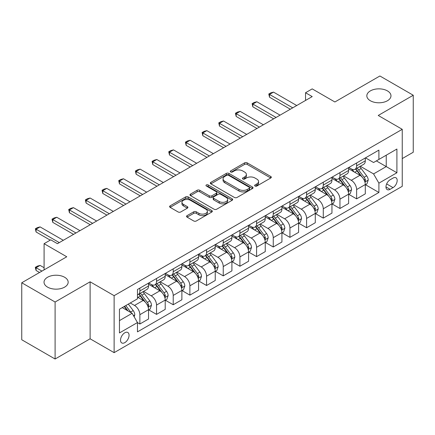 <?xml version="1.0" encoding="UTF-8"?>
<svg xmlns="http://www.w3.org/2000/svg" width="435" height="435" viewBox="0 0 435 435"><rect width="100%" height="100%" fill="white"/><g stroke="black" fill="none" stroke-linecap="round" stroke-linejoin="round"><path stroke-width="0.65" d="M255.019 186.022A1.294 0.75 0 0 0 256.851 186.022L270.766 177.991A1.854 1.071 0 0 0 271.309 177.235A1.854 1.071 0 0 0 270.766 176.479L247.2 162.875A1.854 1.071 0 0 0 244.579 162.875L230.664 170.906A1.294 0.75 0 0 0 230.289 171.433A1.294 0.75 0 0 0 230.664 171.966A1.294 0.75 0 0 0 232.502 171.966L234.302 170.922A5.927 3.42 0 0 1 242.681 170.922L244.644 172.059A5.927 3.42 0 0 1 246.379 174.478A5.927 3.42 0 0 1 244.644 176.898L242.844 177.937A1.294 0.75 0 0 0 242.464 178.464A1.294 0.75 0 0 0 242.844 178.992A1.294 0.75 0 0 0 244.677 178.992L246.476 177.953A5.927 3.42 0 0 1 254.856 177.953L256.819 179.089A5.927 3.42 0 0 1 258.559 181.509A5.927 3.42 0 0 1 256.819 183.929L255.019 184.967A1.294 0.75 0 0 0 254.638 185.495A1.294 0.75 0 0 0 255.019 186.022L255.019 184.967M64.636 277.264A12.071 6.971 0 0 0 51.477 275.752A12.071 6.971 0 0 0 44.027 282.19A12.071 6.971 0 0 0 47.562 287.116A12.071 6.971 0 0 0 60.721 288.628A12.071 6.971 0 0 0 68.17 282.19A12.071 6.971 0 0 0 64.636 277.264M387.438 90.893A12.071 6.971 0 0 0 374.279 89.382A12.071 6.971 0 0 0 366.83 95.82A12.071 6.971 0 0 0 370.364 100.751A12.071 6.971 0 0 0 383.523 102.258A12.071 6.971 0 0 0 390.973 95.82A12.071 6.971 0 0 0 387.438 90.893M124.796 342.644A6.036 3.485 120 0 0 128.738 337.326A6.036 3.485 120 0 0 127.814 332.487A6.036 3.485 120 0 0 124.796 332.786A6.036 3.485 120 0 0 120.848 338.109A6.036 3.485 120 0 0 121.778 342.943A6.036 3.485 120 0 0 124.796 342.644M187.099 215.635A1.854 1.071 0 0 0 186.555 216.391A1.854 1.071 0 0 0 187.099 217.147L193.711 220.969A1.854 1.071 0 0 0 196.332 220.969L211.78 212.046A1.854 1.071 0 0 0 212.323 211.29A1.854 1.071 0 0 0 211.78 210.535L188.214 196.93A1.854 1.071 0 0 0 185.593 196.93L170.145 205.847A1.854 1.071 0 0 0 169.601 206.603A1.854 1.071 0 0 0 170.145 207.359L178.132 211.97A1.854 1.071 0 0 0 180.748 211.97L187.36 208.153A1.854 1.071 0 0 0 187.904 207.397A1.854 1.071 0 0 0 187.36 206.641L183.401 204.358A4.954 2.86 0 0 1 181.95 202.335A4.954 2.86 0 0 1 185.005 199.692A4.954 2.86 0 0 1 190.405 200.312L205.924 209.268A4.954 2.86 0 0 1 207.37 211.29A4.954 2.86 0 0 1 204.314 213.933A4.954 2.86 0 0 1 198.915 213.313L196.332 211.818A1.854 1.071 0 0 0 193.711 211.818L187.099 215.635L187.099 217.147M402.244 158.585L413.25 152.234L413.25 95.243L379.902 75.989L334.885 101.98L312.205 88.887L305.539 92.742L312.205 96.592L57.431 243.682L50.764 239.832L44.093 243.682L44.093 269.869M55.098 302.021L55.098 359.011L90.11 338.794L90.11 281.804L55.098 302.021L21.75 282.766L66.767 256.775L44.093 243.682M90.11 281.804L114.122 295.669L402.244 129.32L402.244 186.31L114.122 352.654L114.122 295.669M413.25 95.243L378.232 115.46L402.244 129.32M234.432 197.457A1.854 1.071 0 0 0 237.048 197.457L252.501 188.54A1.854 1.071 0 0 0 253.039 187.784A1.854 1.071 0 0 0 252.501 187.028L228.93 173.418A1.854 1.071 0 0 0 226.314 173.418L210.866 182.341A1.854 1.071 0 0 0 210.322 183.097A1.854 1.071 0 0 0 210.866 183.853L234.432 197.457M206.864 186.305A1.294 0.75 0 0 1 208.18 186.484L208.18 184.946L232.138 198.779A1.854 1.071 0 0 1 232.681 199.534A1.854 1.071 0 0 1 232.138 200.29L216.69 209.213A1.854 1.071 0 0 1 214.069 209.213L190.503 195.603L190.503 194.092A1.854 1.071 0 0 0 189.959 194.847A1.854 1.071 0 0 0 190.503 195.603M190.503 194.092L197.115 190.274A1.854 1.071 0 0 1 199.736 190.274L209.295 195.793A1.854 1.071 0 0 0 211.91 195.793L216.298 193.26A1.854 1.071 0 0 0 216.842 192.504A1.854 1.071 0 0 0 216.298 191.748L206.348 186.006A1.294 0.75 0 0 1 205.967 185.479A1.294 0.75 0 0 1 206.766 184.783A1.294 0.75 0 0 1 208.18 184.946M55.098 359.011L21.75 339.757L21.75 282.766M393.039 178.073L390.108 179.764A5.845 3.377 120 0 0 386.285 184.918A5.845 3.377 120 0 0 387.183 189.606A5.845 3.377 120 0 0 390.108 189.312L393.039 187.621A5.845 3.377 120 0 0 396.861 182.466A5.845 3.377 120 0 0 395.964 177.779A5.845 3.377 120 0 0 393.039 178.073M365.498 157.856L373.567 162.516L378.901 159.433L378.901 150.113L137.465 289.503L137.465 298.823L119.456 309.22L119.456 332.944L137.465 322.547L137.465 331.861L378.901 192.471L378.901 183.151L373.567 173.913L360.305 166.252M378.901 159.433L396.91 149.036L396.91 172.755L378.901 183.151M90.11 338.794L114.122 352.654M305.539 92.742L305.539 100.441M376.367 160.896L386.236 166.594L386.236 155.197L396.91 149.036M373.567 173.913L386.236 166.594L396.91 172.755M119.456 320.617L132.131 313.303L122.257 307.605M137.465 322.623L139.869 324.01L139.869 314.69A7.547 4.355 -120 0 0 134.529 305.446L130.261 302.983M139.869 324.01L148.536 319.002L148.536 309.682A7.547 4.355 -120 0 0 143.202 300.444L137.465 297.132M148.737 309.878L156.54 314.38L156.54 305.065A7.547 4.355 -120 0 0 151.206 295.822L143.545 291.401M156.54 314.38L165.213 309.377L165.213 300.058A7.547 4.355 -120 0 0 159.873 290.814L148.536 284.267M165.409 300.248L173.217 304.756L173.217 295.436A7.547 4.355 -120 0 0 167.877 286.197L160.216 281.771M173.217 304.756L181.884 299.748L181.884 290.433A7.547 4.355 -120 0 0 176.55 281.189L165.213 274.643M182.086 290.623L189.888 295.131L189.888 285.811A7.547 4.355 -120 0 0 184.554 276.568L176.893 272.147M189.888 295.131L198.561 290.123L198.561 280.803A7.547 4.355 -120 0 0 193.222 271.565L181.884 265.018M198.757 280.999L206.56 285.501L206.56 276.181A7.547 4.355 -120 0 0 201.226 266.943L193.564 262.517M206.56 285.501L215.233 280.499L215.233 271.179A7.547 4.355 -120 0 0 209.898 261.935L198.561 255.388M215.434 271.369L223.237 275.877L223.237 266.557A7.547 4.355 -120 0 0 217.902 257.313L210.241 252.893M223.237 275.877L231.904 270.869L231.904 261.549A7.547 4.355 -120 0 0 226.57 252.311L215.233 245.764M232.105 261.745L239.908 266.247L239.908 256.933A7.547 4.355 -120 0 0 234.574 247.689L226.912 243.268M239.908 266.247L248.581 261.245L248.581 251.925A7.547 4.355 -120 0 0 243.247 242.681L231.904 236.134M248.782 252.115L256.585 256.623L256.585 247.303A7.547 4.355 -120 0 0 251.245 238.065L243.589 233.638M256.585 256.623L265.252 251.615L265.252 242.3A7.547 4.355 -120 0 0 259.918 233.057L248.581 226.51M265.453 242.491L273.256 246.998L273.256 237.679A7.547 4.355 -120 0 0 267.922 228.435L260.26 224.014M273.256 246.998L281.929 241.99L281.929 232.671A7.547 4.355 -120 0 0 276.589 223.432L265.252 216.886M282.13 232.866L289.933 237.369L289.933 228.049A7.547 4.355 -120 0 0 284.593 218.81L276.932 214.384M289.933 237.369L298.6 232.366L298.6 223.046A7.547 4.355 -120 0 0 293.266 213.802L281.929 207.256M298.801 223.237L306.604 227.744L306.604 218.424A7.547 4.355 -120 0 0 301.27 209.181L293.609 204.76M306.604 227.744L315.277 222.736L315.277 213.416A7.547 4.355 -120 0 0 309.938 204.178L298.6 197.631M315.473 213.612L323.276 218.114L323.276 208.8A7.547 4.355 -120 0 0 317.941 199.556L310.28 195.136M323.276 218.114L331.948 213.112L331.948 203.792A7.547 4.355 -120 0 0 326.614 194.548L315.277 188.007M332.15 203.982L339.952 208.49L339.952 199.17A7.547 4.355 -120 0 0 334.618 189.932L326.957 185.506M339.952 208.49L348.62 203.482L348.62 194.168A7.547 4.355 -120 0 0 343.286 184.924L331.948 178.377M348.821 194.358L356.624 198.866L356.624 189.546A7.547 4.355 -120 0 0 351.29 180.302L343.628 175.881M356.624 198.866L365.297 193.858L365.297 184.538A7.547 4.355 -120 0 0 359.962 175.3L348.62 168.753M348.821 167.48L351.29 168.905A7.547 4.355 -120 0 0 355.063 169.28A7.547 4.355 -120 0 0 356.624 165.827L356.624 162.973M332.15 177.105L334.618 178.529A7.547 4.355 -120 0 0 338.392 178.905A7.547 4.355 -120 0 0 339.952 175.452L339.952 172.603M315.473 186.735L317.941 188.159A7.547 4.355 -120 0 0 321.715 188.534A7.547 4.355 -120 0 0 323.276 185.076L323.276 182.227M298.801 196.359L301.27 197.784A7.547 4.355 -120 0 0 305.044 198.159A7.547 4.355 -120 0 0 306.604 194.706L306.604 191.857M282.125 205.989L284.593 207.413A7.547 4.355 -120 0 0 288.367 207.783A7.547 4.355 -120 0 0 289.933 204.33L289.933 201.481M265.453 215.613L267.922 217.038A7.547 4.355 -120 0 0 271.696 217.413A7.547 4.355 -120 0 0 273.256 213.955L273.256 211.105M248.782 225.238L251.245 226.662A7.547 4.355 -120 0 0 255.019 227.037A7.547 4.355 -120 0 0 256.585 223.585L256.585 220.735M232.105 234.867L234.574 236.292A7.547 4.355 -120 0 0 238.347 236.667A7.547 4.355 -120 0 0 239.908 233.209L239.908 230.36M215.434 244.492L217.902 245.916A7.547 4.355 -120 0 0 221.671 246.292A7.547 4.355 -120 0 0 223.237 242.839L223.237 239.989M198.757 254.122L201.226 255.546A7.547 4.355 -120 0 0 204.999 255.916A7.547 4.355 -120 0 0 206.56 252.463L206.56 249.614M182.086 263.746L184.554 265.171A7.547 4.355 -120 0 0 188.328 265.546A7.547 4.355 -120 0 0 189.888 262.087L189.888 259.238M165.409 273.37L167.877 274.795A7.547 4.355 -120 0 0 171.651 275.17A7.547 4.355 -120 0 0 173.217 271.717L173.217 268.868M148.737 283L151.206 284.425A7.547 4.355 -120 0 0 154.98 284.794A7.547 4.355 -120 0 0 156.54 281.342L156.54 278.492M365.498 184.734L378.901 192.471M355.063 169.28L363.736 164.272A7.547 4.355 -120 0 0 365.297 160.819L365.297 157.97M338.392 178.905L347.059 173.902A7.547 4.355 -120 0 0 348.62 170.444L348.62 167.595M321.715 188.534L330.388 183.526A7.547 4.355 -120 0 0 331.948 180.074L331.948 177.224M305.044 198.159L313.711 193.151A7.547 4.355 -120 0 0 315.277 189.698L315.277 186.849M288.367 207.783L297.04 202.781A7.547 4.355 -120 0 0 298.6 199.322L298.6 196.473M271.696 217.413L280.363 212.405A7.547 4.355 -120 0 0 281.929 208.952L281.929 206.103M255.019 227.037L263.692 222.035A7.547 4.355 -120 0 0 265.252 218.577L265.252 215.727M238.347 236.667L247.015 231.659A7.547 4.355 -120 0 0 248.581 228.206L248.581 225.357M221.671 246.292L230.343 241.284A7.547 4.355 -120 0 0 231.904 237.831L231.904 234.982M204.999 255.916L213.672 250.913A7.547 4.355 -120 0 0 215.233 247.455L215.233 244.606M188.328 265.546L196.995 260.538A7.547 4.355 -120 0 0 198.561 257.085L198.561 254.236M171.651 275.17L180.324 270.162A7.547 4.355 -120 0 0 181.884 266.709L181.884 263.86M154.98 284.794L163.647 279.792A7.547 4.355 -120 0 0 165.213 276.339L165.213 273.49M137.465 294.729A7.547 4.355 -120 0 0 138.303 294.424L146.976 289.416A7.547 4.355 -120 0 0 148.536 285.964L148.536 283.114M138.303 294.424A7.547 4.355 -120 0 0 139.869 290.971L139.869 288.122M132.131 313.303L137.465 322.547M255.541 186.207L256.819 185.468A5.927 3.42 0 0 0 258.559 183.048L258.559 181.509M246.379 174.478L246.379 176.017A5.927 3.42 0 0 1 244.644 178.437L243.361 179.176M270.739 178.007L247.2 164.414A1.854 1.071 0 0 0 244.579 164.414L231.186 172.146M252.474 188.551L228.93 174.957A1.854 1.071 0 0 0 226.314 174.957L210.888 183.864M249.228 188.311A1.294 0.75 0 0 0 249.608 187.784A1.294 0.75 0 0 0 249.228 187.251L228.538 175.31A1.294 0.75 0 0 0 226.706 175.31L224.808 176.403A5.927 3.42 0 0 0 223.073 178.823A5.927 3.42 0 0 0 224.808 181.243L238.951 189.404A5.927 3.42 0 0 0 247.33 189.404L249.228 188.311L249.228 189.85A1.294 0.75 0 0 0 249.608 189.323L249.608 187.784M223.073 178.823L223.073 180.362A5.927 3.42 0 0 0 224.808 182.782L224.808 181.243M249.228 189.85L247.33 190.949A5.927 3.42 0 0 1 238.951 190.949L224.808 182.782M190.53 195.619L197.115 191.819L197.115 190.274M216.842 192.504L216.842 194.048A1.854 1.071 0 0 1 216.298 194.804L211.91 197.332A1.854 1.071 0 0 1 209.295 197.332L199.736 191.819A1.854 1.071 0 0 0 197.115 191.819M208.18 186.484L232.116 200.307M219.213 201.519A4.954 2.86 0 0 0 224.607 202.139A4.954 2.86 0 0 0 227.668 199.496A4.954 2.86 0 0 0 226.216 197.474L220.746 194.32A1.854 1.071 0 0 0 218.131 194.32L213.743 196.854A1.854 1.071 0 0 0 213.204 197.61A1.854 1.071 0 0 0 213.743 198.365L219.213 201.519L219.213 203.063A4.954 2.86 0 0 0 224.607 203.683A4.954 2.86 0 0 0 227.668 201.041L227.668 199.496M213.204 197.61L213.204 199.148A1.854 1.071 0 0 0 213.743 199.904L213.743 198.365M219.213 203.063L213.743 199.904M207.37 211.29L207.37 212.829A4.954 2.86 0 0 1 204.314 215.472A4.954 2.86 0 0 1 198.915 214.852L196.332 213.362A1.854 1.071 0 0 0 193.711 213.362L187.126 217.163M181.95 202.335L181.95 203.874A4.954 2.86 0 0 0 183.401 205.896L183.401 204.358M187.338 208.169L183.401 205.896M211.758 212.062L188.214 198.469A1.854 1.071 0 0 0 185.593 198.469L170.167 207.375M365.297 184.848L366.895 183.923L368.228 180.074A4.997 2.887 -120 0 0 366.634 175.816L361.186 168.541A14.431 8.33 -120 0 0 359.609 166.654M354.188 171.966A14.431 8.33 -120 0 0 351.235 168.872M364.84 181.786L365.53 180.286A4.997 2.887 -120 0 0 364.1 177.279L358.652 170.003A14.431 8.33 -120 0 0 357.075 168.117M355.732 168.894A11.979 6.917 60 0 1 357.7 171.129L362.312 177.284M355.477 169.041A14.431 8.33 60 0 1 357.048 170.928L360.675 175.762M292.733 107.836L269.521 94.433L269.521 97.206L268.786 94.009L270.787 92.856L273.523 92.122L296.735 105.526M290.33 109.223L269.521 97.206M273.523 92.122L269.521 94.433L268.786 94.009M348.62 194.472L350.224 193.548L351.556 189.698A4.997 2.887 -120 0 0 349.963 185.44L344.509 178.165A14.431 8.33 -120 0 0 342.938 176.278M337.517 181.591A14.431 8.33 -120 0 0 334.564 178.502M348.169 191.411L348.859 189.91A4.997 2.887 -120 0 0 347.429 186.903L341.975 179.628A14.431 8.33 -120 0 0 340.404 177.741M339.061 178.519A11.979 6.917 60 0 1 341.024 180.753L345.64 186.914M338.8 178.665A14.431 8.33 60 0 1 340.377 180.552L343.998 185.392M331.948 204.102L333.547 203.178L334.885 199.322A4.997 2.887 -120 0 0 333.286 195.07L327.838 187.795A14.431 8.33 -120 0 0 326.261 185.908M320.84 191.221A14.431 8.33 -120 0 0 317.887 188.127M331.492 201.041L332.182 199.54A4.997 2.887 -120 0 0 330.752 196.533L325.304 189.258A14.431 8.33 -120 0 0 323.727 187.371M322.384 188.143A11.979 6.917 60 0 1 324.352 190.383L328.963 196.538M322.128 188.295A14.431 8.33 60 0 1 323.7 190.182L327.327 195.016M315.277 213.726L316.876 212.802L318.208 208.952A4.997 2.887 -120 0 0 316.615 204.695L311.161 197.419A14.431 8.33 -120 0 0 309.589 195.532M304.168 200.845A14.431 8.33 -120 0 0 301.216 197.751M314.82 210.665L315.511 209.164A4.997 2.887 -120 0 0 314.081 206.157L308.627 198.882A14.431 8.33 -120 0 0 307.056 196.995M305.713 197.773A11.979 6.917 60 0 1 307.675 200.008L312.292 206.163M305.452 197.92A14.431 8.33 60 0 1 307.028 199.806L310.65 204.646M276.056 117.461L252.849 104.063L252.849 106.836L252.115 103.639L254.116 102.481L256.851 101.752L280.058 115.15M273.658 118.847L252.849 106.836M256.851 101.752L252.849 104.063L252.115 103.639M259.385 127.085L236.172 113.687L236.172 116.46L235.438 113.263L237.439 112.11L240.174 111.376L263.387 124.78M256.982 128.472L236.172 116.46M240.174 111.376L236.172 113.687L235.438 113.263M242.708 136.715L219.501 123.312L219.501 126.085L218.767 122.893L220.768 121.735L223.503 121.006L246.71 134.404M240.31 138.102L219.501 126.085M223.503 121.006L219.501 123.312L218.767 122.893M298.6 223.351L300.204 222.426L301.537 218.577A4.997 2.887 -120 0 0 299.938 214.319L294.49 207.044A14.431 8.33 -120 0 0 292.913 205.162M287.497 210.469A14.431 8.33 -120 0 0 284.539 207.381M298.144 220.289L298.834 218.789A4.997 2.887 -120 0 0 297.404 215.782L291.956 208.506A14.431 8.33 -120 0 0 290.379 206.625M289.036 207.397A11.979 6.917 60 0 1 291.004 209.632L295.615 215.793M288.78 207.549A14.431 8.33 60 0 1 290.357 209.431L293.978 214.27M226.037 146.339L202.83 132.941L202.83 135.715L202.096 132.517L204.097 131.359L206.826 130.63L230.039 144.028M223.633 147.726L202.83 135.715M206.826 130.63L202.83 132.941L202.096 132.517M281.929 232.981L283.528 232.056L284.86 228.206A4.997 2.887 -120 0 0 283.267 223.949L277.818 216.673A14.431 8.33 -120 0 0 276.241 214.787M270.82 220.099A14.431 8.33 -120 0 0 267.868 217.005M281.472 229.919L282.163 228.418A4.997 2.887 -120 0 0 280.733 225.412L275.279 218.136A14.431 8.33 -120 0 0 273.707 216.249M272.364 217.027A11.979 6.917 60 0 1 274.333 219.262L278.944 225.417M272.109 217.174A14.431 8.33 60 0 1 273.68 219.061L277.302 223.894M209.365 155.969L186.153 142.566L186.153 145.339L185.419 142.142L187.42 140.989L190.155 140.255L213.367 153.658M206.962 157.356L186.153 145.339M190.155 140.255L186.153 142.566L185.419 142.142M265.252 242.605L266.856 241.681L268.188 237.831A4.997 2.887 -120 0 0 266.59 233.573L261.141 226.298A14.431 8.33 -120 0 0 259.57 224.411M254.149 229.724A14.431 8.33 -120 0 0 251.191 226.635M264.801 239.544L265.491 238.043A4.997 2.887 -120 0 0 264.056 235.036L258.608 227.761A14.431 8.33 -120 0 0 257.031 225.874M255.688 226.651A11.979 6.917 60 0 1 257.656 228.886L262.267 235.041M255.432 226.798A14.431 8.33 60 0 1 257.009 228.685L260.63 233.524M192.689 165.594L169.481 152.196L169.481 154.963L168.747 151.772L170.748 150.613L173.483 149.885L196.691 163.283M190.291 166.98L169.481 154.963M173.483 149.885L169.481 152.196L168.747 151.772M248.581 252.235L250.179 251.31L251.512 247.455A4.997 2.887 -120 0 0 249.918 243.203L244.47 235.928A14.431 8.33 -120 0 0 242.893 234.041M237.472 239.353A14.431 8.33 -120 0 0 234.519 236.259M248.124 249.173L248.815 247.673A4.997 2.887 -120 0 0 247.384 244.666L241.936 237.39A14.431 8.33 -120 0 0 240.359 235.504M239.016 236.276A11.979 6.917 60 0 1 240.985 238.516L245.596 244.671M238.761 236.428A14.431 8.33 60 0 1 240.332 238.315L243.959 243.149M176.017 175.218L152.805 161.82L152.805 164.593L152.071 161.396L154.072 160.243L156.807 159.509L180.019 172.907M173.614 176.605L152.805 164.593M156.807 159.509L152.805 161.82L152.071 161.396M231.904 261.859L233.508 260.935L234.84 257.085A4.997 2.887 -120 0 0 233.247 252.827L227.793 245.552A14.431 8.33 -120 0 0 226.222 243.665M220.801 248.978A14.431 8.33 -120 0 0 217.843 245.884M231.453 258.798L232.143 257.297A4.997 2.887 -120 0 0 230.713 254.29L225.259 247.015A14.431 8.33 -120 0 0 223.688 245.128M222.345 245.905A11.979 6.917 60 0 1 224.308 248.14L228.919 254.296M222.084 246.052A14.431 8.33 60 0 1 223.661 247.939L227.282 252.778M159.34 184.848L136.133 171.444L136.133 174.217L135.399 171.02L137.4 169.867L140.135 169.133L163.342 182.537M156.943 186.234L136.133 174.217M140.135 169.133L136.133 171.444L135.399 171.02M215.233 271.483L216.831 270.559L218.169 266.709A4.997 2.887 -120 0 0 216.57 262.452L211.122 255.176A14.431 8.33 -120 0 0 209.545 253.295M204.124 258.602A14.431 8.33 -120 0 0 201.171 255.514M214.776 268.422L215.466 266.921A4.997 2.887 -120 0 0 214.036 263.914L208.588 256.639A14.431 8.33 -120 0 0 207.011 254.758M205.668 255.53A11.979 6.917 60 0 1 207.636 257.765L212.247 263.925M205.412 255.682A14.431 8.33 60 0 1 206.984 257.563L210.611 262.403M142.669 194.472L119.456 181.074L119.456 183.847L118.722 180.65L120.723 179.492L123.458 178.763L146.671 192.161M140.266 195.859L119.456 183.847M123.458 178.763L119.456 181.074L118.722 180.65M198.561 281.113L200.16 280.189L201.492 276.339A4.997 2.887 -120 0 0 199.899 272.082L194.445 264.806A14.431 8.33 -120 0 0 192.874 262.919M187.452 268.232A14.431 8.33 -120 0 0 184.5 265.138M198.104 278.052L198.795 276.551A4.997 2.887 -120 0 0 197.365 273.544L191.911 266.269A14.431 8.33 -120 0 0 190.34 264.382M188.997 265.16A11.979 6.917 60 0 1 190.96 267.394L195.576 273.55M188.736 265.306A14.431 8.33 60 0 1 190.312 267.193L193.934 272.027M125.992 204.102L102.785 190.699L102.785 193.472L102.051 190.274L104.052 189.122L106.787 188.388L129.994 201.791M123.594 205.483L102.785 193.472M106.787 188.388L102.785 190.699L102.051 190.274M181.884 290.738L183.483 289.813L184.821 285.964A4.997 2.887 -120 0 0 183.222 281.706L177.774 274.431A14.431 8.33 -120 0 0 176.197 272.544M170.776 277.856A14.431 8.33 -120 0 0 167.823 274.768M181.428 287.676L182.118 286.176A4.997 2.887 -120 0 0 180.688 283.169L175.24 275.893A14.431 8.33 -120 0 0 173.663 274.006M172.32 274.784A11.979 6.917 60 0 1 174.288 277.019L178.899 283.174M172.064 274.931A14.431 8.33 60 0 1 173.636 276.818L177.262 281.657M109.321 213.726L86.108 200.328L86.108 203.096L85.38 199.904L87.381 198.746L90.11 198.017L113.323 211.415M106.918 215.113L86.108 203.096M90.11 198.017L86.108 200.328L85.38 199.904M165.213 300.367L166.812 299.443L168.144 295.588A4.997 2.887 -120 0 0 166.551 291.336L161.102 284.06A14.431 8.33 -120 0 0 159.525 282.174M154.104 287.486A14.431 8.33 -120 0 0 151.152 284.392M164.756 297.301L165.447 295.805A4.997 2.887 -120 0 0 164.017 292.798L158.563 285.523A14.431 8.33 -120 0 0 156.992 283.636M155.648 284.408A11.979 6.917 60 0 1 157.611 286.649L162.228 292.804M155.387 284.561A14.431 8.33 60 0 1 156.964 286.447L160.586 291.281M92.644 223.351L69.437 209.953L69.437 212.726L68.703 209.529L70.704 208.376L73.439 207.642L96.646 221.04M90.246 224.737L69.437 212.726M73.439 207.642L69.437 209.953L68.703 209.529M148.536 309.992L150.14 309.067L151.472 305.218A4.997 2.887 -120 0 0 149.874 300.96L144.425 293.685A14.431 8.33 -120 0 0 142.849 291.798M148.079 306.931L148.77 305.43A4.997 2.887 -120 0 0 147.34 302.423L141.892 295.147A14.431 8.33 -120 0 0 140.315 293.261M138.972 294.038A11.979 6.917 60 0 1 140.94 296.273L145.551 302.428M138.716 294.185A14.431 8.33 60 0 1 140.293 296.072L143.914 300.911M75.973 232.981L52.765 219.577L52.765 222.35L52.031 219.153L54.032 218L56.767 217.266L79.975 230.67M73.569 234.367L52.765 222.35M56.767 217.266L52.765 219.577L52.031 219.153M134.132 316.767L134.796 314.842A4.997 2.887 -120 0 0 133.202 310.585L128.341 304.092M131.12 312.721A4.997 2.887 -120 0 0 130.669 312.047L125.802 305.555M124.551 306.278L128.048 310.943M124.203 306.479L127.167 310.438M44.093 267.71L40.091 265.404L36.089 267.71L41.956 271.103M36.089 270.483L35.355 267.753L35.355 267.291L36.089 267.71L36.089 270.483L39.558 272.484M35.355 267.291L37.356 266.133L40.091 265.404M59.301 242.605L36.089 229.207L36.089 231.98L35.355 228.783L37.356 227.625L40.091 226.896L63.303 240.294M50.226 240.142L36.089 231.98M40.091 226.896L36.089 229.207L35.355 228.783M134.529 305.446L143.202 300.444M151.206 295.822L159.873 290.814M167.877 286.197L176.55 281.189M184.554 276.568L193.222 271.565M201.226 266.943L209.898 261.935M217.902 257.313L226.57 252.311M234.574 247.689L243.247 242.681M251.245 238.065L259.918 233.057M267.922 228.435L276.589 223.432M284.593 218.81L293.266 213.802M301.27 209.181L309.938 204.178M317.941 199.556L326.614 194.548M334.618 189.932L343.286 184.924M351.29 180.302L359.962 175.3M356.624 165.827L365.297 160.819M356.624 189.546L365.297 184.538M339.952 199.17L348.62 194.168M339.952 175.452L348.62 170.444M323.276 208.8L331.948 203.792M323.276 185.076L331.948 180.074M306.604 218.424L315.277 213.416M306.604 194.706L315.277 189.698M289.933 228.049L298.6 223.046M289.933 204.33L298.6 199.322M273.256 237.679L281.929 232.671M273.256 213.955L281.929 208.952M256.585 247.303L265.252 242.3M256.585 223.585L265.252 218.577M239.908 256.933L248.581 251.925M239.908 233.209L248.581 228.206M223.237 266.557L231.904 261.549M223.237 242.839L231.904 237.831M206.56 276.181L215.233 271.179M206.56 252.463L215.233 247.455M189.888 285.811L198.561 280.803M189.888 262.087L198.561 257.085M173.217 295.436L181.884 290.433M173.217 271.717L181.884 266.709M156.54 305.065L165.213 300.058M156.54 281.342L165.213 276.339M139.869 314.69L148.536 309.682M139.869 290.971L148.536 285.964M386.644 183.929L393.039 187.621M385.97 186.925L390.108 189.312M256.819 185.468L256.819 183.929M242.844 178.992L242.844 177.937M244.644 178.437L244.644 176.898M230.664 171.966L230.664 170.906M244.579 164.414L244.579 162.875M247.2 164.414L247.2 162.875M270.766 177.991L270.766 176.479M210.866 183.853L210.866 182.341M226.314 174.957L226.314 173.418M228.93 174.957L228.93 173.418M252.501 188.54L252.501 187.028M238.951 190.949L238.951 189.404M247.33 190.949L247.33 189.404M199.736 191.819L199.736 190.274M209.295 197.332L209.295 195.793M211.91 197.332L211.91 195.793M216.298 194.804L216.298 193.26M232.138 200.29L232.138 198.779M193.711 213.362L193.711 211.818M196.332 213.362L196.332 211.818M198.915 214.852L198.915 213.313M187.36 208.153L187.36 206.641M170.145 207.359L170.145 205.847M185.593 198.469L185.593 196.93M188.214 198.469L188.214 196.93M211.78 212.046L211.78 210.535M364.921 182.058L368.195 180.166M358.652 170.003L361.186 168.541M354.721 172.271L357.048 170.928M364.1 177.279L366.634 175.816M363.703 179.231L365.53 180.286M348.25 191.688L351.523 189.796M341.975 179.628L344.509 178.165M338.044 181.901L340.377 180.552M347.429 186.903L349.963 185.44M347.032 188.855L348.859 189.91M331.573 201.313L334.852 199.42M325.304 189.258L327.838 187.795M321.373 191.525L323.7 190.182M330.752 196.533L333.286 195.07M330.355 198.485L332.182 199.54M314.902 210.937L318.175 209.05M308.627 198.882L311.161 197.419M304.701 201.149L307.028 199.806M314.081 206.157L316.615 204.695M313.684 208.109L315.511 209.164M298.225 220.567L301.504 218.674M291.956 208.506L294.49 207.044M288.024 210.779L290.357 209.431M297.404 215.782L299.938 214.319M297.007 217.734L298.834 218.789M281.554 230.191L284.827 228.299M275.279 218.136L277.818 216.673M271.353 220.404L273.68 219.061M280.733 225.412L283.267 223.949M280.336 227.364L282.163 228.418M264.882 239.821L268.156 237.929M258.608 227.761L261.141 226.298M254.676 230.033L257.009 228.685M264.056 235.036L266.59 233.573M263.664 236.988L265.491 238.043M248.206 249.445L251.479 247.553M241.936 237.39L244.47 235.928M238.005 239.658L240.332 238.315M247.384 244.666L249.918 243.203M246.988 246.618L248.815 247.673M231.534 259.07L234.808 257.183M225.259 247.015L227.793 245.552M221.328 249.282L223.661 247.939M230.713 254.29L233.247 252.827M230.316 256.242L232.143 257.297M214.857 268.7L218.136 266.807M208.588 256.639L211.122 255.176M204.657 258.912L206.984 257.563M214.036 263.914L216.57 262.452M213.639 265.867L215.466 266.921M198.186 278.324L201.459 276.432M191.911 266.269L194.445 264.806M187.985 268.536L190.312 267.193M197.365 273.544L199.899 272.082M196.968 275.496L198.795 276.551M181.509 287.948L184.788 286.061M175.24 275.893L177.774 274.431M171.308 278.166L173.636 276.818M180.688 283.169L183.222 281.706M180.291 285.121L182.118 286.176M164.838 297.578L168.111 295.686M158.563 285.523L161.102 284.06M154.637 287.791L156.964 286.447M164.017 292.798L166.551 291.336M163.62 294.751L165.447 295.805M148.166 307.202L151.44 305.316M141.892 295.147L144.425 293.685M137.96 297.415L140.293 296.072M147.34 302.423L149.874 300.96M146.943 304.375L148.77 305.43M133.496 315.669L134.763 314.94M130.669 312.047L133.202 310.585"/></g></svg>
